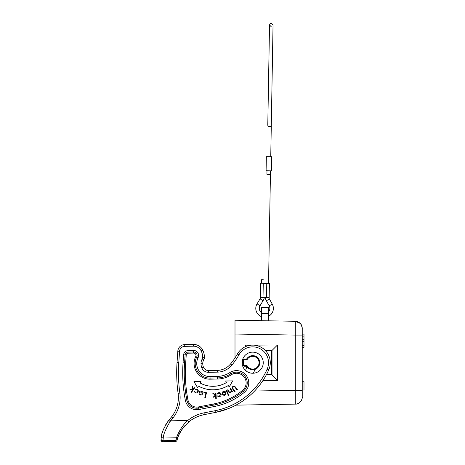 <?xml version="1.0" encoding="UTF-8"?>
<svg xmlns="http://www.w3.org/2000/svg" width="465" height="465" viewBox="0 0 465 465"><rect width="100%" height="100%" fill="white"/><g stroke="black" fill="none" stroke-linecap="round" stroke-linejoin="round"><path stroke-width="0.7" d="M178.165 436.705L177.316 439.251L175.66 440.465L176.555 437.792L178.165 436.705C178.874 433.188 182.425 428.248 188.825 421.883A35.177 35.177 0 0 1 204.338 414.6L215.376 412.443A73.871 73.871 0 0 0 268.782 369.809A17.589 17.589 0 0 0 252.373 345.111A17.589 17.589 0 0 0 237.406 354.005A70.355 70.355 0 0 1 230.524 363.996A17.589 17.589 0 0 1 217.277 370.384L208.46 370.547A5.278 5.278 0 0 1 203.42 367.123A10.556 10.556 0 0 1 202.752 363.613A7.033 7.033 0 0 1 203.74 359.893A4.574 4.574 0 0 0 204.379 357.725A15.827 15.827 0 0 0 202.752 350.11A10.201 10.201 0 0 0 193.423 344.437L184.71 344.594A7.033 7.033 0 0 0 177.822 351.145L177.049 362.328L177.822 351.145L177.049 362.328L177.822 351.145L179.571 351.267L178.804 362.45A149.503 149.503 0 0 0 179.833 393.047A32.73 32.73 0 0 1 172.858 418.07L170.097 421.563C165.528 429.276 163.256 434.763 163.267 438.036L162.791 441.75L175.381 441.518L175.66 440.465L175.381 441.518A1.761 1.761 0 0 0 177.049 440.204L177.804 437.71M175.043 411.473L176.305 408.625M174.625 412.269L173.904 413.53M173.236 414.582L172.666 415.414M180.571 431.613L180.798 431.229M177.973 437.228L178.432 436.019M177.316 439.251L177.049 440.204A1.761 1.761 0 0 1 175.381 441.518L175.381 441.518M161.698 435.071L161.512 436.007C161.465 437.199 162.047 437.873 163.267 438.036L176.555 437.792C177.101 435.577 181.193 426.039 187.709 420.523A36.933 36.933 0 0 1 204.001 412.874L215.039 410.717L215.376 412.443L228.588 408.561L222.067 410.81M188.825 421.883L187.709 420.523L170.62 420.837L169.254 419.726L168.632 420.494M253.844 345.146L252.977 345.111M221.933 410.851L215.382 412.443M194.643 418.023L195.021 417.826M195.498 417.587L196.683 417.029M197.16 416.82L197.991 416.471M198.055 416.448L199.537 415.896M201.089 415.396L204.333 414.6L204.001 412.874M195.195 417.739L196.329 417.192M197.858 416.53L199.723 415.832M199.886 415.774L201.891 415.169M182.018 429.305L179.083 434.502L182.018 429.305L185.244 425.254L181.193 430.573M189.116 421.65L188.807 421.9M181.327 430.363L182.123 429.154M178.182 436.664L178.572 435.688M179.124 434.415L180.112 432.438M178.217 436.565L178.548 435.734M179.025 434.636L180.263 432.159M188.581 422.086L188.959 421.772L188.581 422.086M178.752 435.263C178.182 436.641 178.182 436.641 178.752 435.263C178.182 436.641 178.182 436.641 178.752 435.263M179.67 433.287L179.24 434.171M178.979 434.734L178.333 436.269M179.287 434.072L179.089 434.502M178.002 437.152L177.775 437.803M235.005 320.234L295.287 321.286A7.08 7.08 0 0 1 302.238 328.366L302.238 335.085L302.238 328.366A7.08 7.08 0 0 0 295.287 321.286L295.287 335.085L235.005 334.033L235.005 320.234L295.287 321.286L235.005 320.234L235.005 357.928A70.355 70.355 0 0 1 230.524 363.996L231.878 365.112A19.35 19.35 0 0 1 217.312 372.145L208.494 372.308A7.033 7.033 0 0 1 201.775 367.739A12.311 12.311 0 0 1 200.996 363.647A8.794 8.794 0 0 1 202.229 358.992A2.813 2.813 0 0 0 202.624 357.661A14.072 14.072 0 0 0 201.176 350.895A8.44 8.44 0 0 0 193.452 346.193L184.739 346.355L184.71 344.594A7.033 7.033 0 0 0 177.822 351.145M166.848 422.929L165.511 425.097A35.177 35.177 0 0 1 167.522 421.964L170.922 417.663L167.522 421.964A35.177 35.177 0 0 0 165.517 425.091M164.157 427.73L163.913 428.265M163.291 429.765L163.157 430.119M162.541 431.892L162.256 432.851M162.029 433.688L161.925 434.101M175.66 440.465L162.878 440.698C161.686 440.553 161.088 439.919 161.099 438.809L161.512 436.007C161.5 432.909 163.907 427.701 168.725 420.383L170.097 421.563M161.006 439.861A1.761 1.761 0 0 0 162.791 441.75A1.761 1.761 0 0 1 161.006 439.861M178.804 362.45L177.049 362.328A151.259 151.259 0 0 0 178.089 393.285A30.975 30.975 0 0 1 171.492 416.966L169.254 419.726M183.599 354.783C183.983 352.238 185.465 350.825 188.04 350.558L193.533 350.453A4.999 4.999 0 0 1 198.096 357.678A13.055 13.055 0 0 0 210.029 376.54L217.388 376.406A23.61 23.61 0 0 0 229.809 372.599A12.27 12.27 0 0 1 248.008 378.65A12.27 12.27 0 0 1 244.282 392.379A67.849 67.849 0 0 1 214.226 406.538L198.933 409.526A11.567 11.567 0 0 1 185.361 400.371A145.237 145.237 0 0 1 183.053 362.741L183.605 354.778L185.122 354.882L184.57 362.845L183.053 362.741M252.89 373.25A10.556 10.556 0 0 1 242.143 362.892A10.556 10.556 0 0 1 252.501 352.15A10.556 10.556 0 0 1 263.248 362.508A10.556 10.556 0 0 1 252.89 373.25M195.736 356.498A2.354 2.354 0 0 0 193.58 353.092L188.093 353.197A1.895 1.895 0 0 0 186.238 354.958L185.686 362.927A142.598 142.598 0 0 0 187.953 399.865A8.928 8.928 0 0 0 198.427 406.933L213.72 403.946A65.21 65.21 0 0 0 242.608 390.338A9.631 9.631 0 0 0 236.319 373.261A9.631 9.631 0 0 0 231.25 374.813A26.249 26.249 0 0 1 217.434 379.045L210.075 379.178A15.694 15.694 0 0 1 195.736 356.498L196.736 356.998A14.578 14.578 0 0 0 210.058 378.062L217.417 377.929A25.133 25.133 0 0 0 230.64 373.877A10.747 10.747 0 0 1 246.578 379.178A10.747 10.747 0 0 1 243.317 391.199A66.326 66.326 0 0 1 213.935 405.044L214.226 406.538M234.819 386.339L237.452 389.676L237.034 389.99L234.703 386.926L233.134 386.851L232.767 388.24L235.104 391.443L234.691 391.751L232.796 389.234C231.954 388.269 231.959 387.345 232.814 386.473L234.819 386.339L232.826 386.485C231.971 387.45 231.965 388.362 232.814 389.222L234.697 391.728L235.081 391.437L232.75 388.246L233.122 386.839L234.715 386.915L237.04 389.961L237.423 389.67L234.808 386.351M230.082 388.502L230.518 388.263L232.39 391.64L231.954 391.885L231.617 391.28L230.733 392.675C229.722 393.024 228.989 392.675 228.536 391.635L227.571 389.897L228.001 389.658L229.373 392.018L230.599 392.222L231.215 390.699L230.111 388.513L231.233 390.693L230.605 392.239L229.361 392.03L227.995 389.682L227.594 389.902L228.548 391.623C229.065 392.704 229.791 393.047 230.727 392.658L231.611 391.222L231.959 391.861L232.366 391.635L230.512 388.287L230.111 388.513M226.199 390.553L226.658 390.35L228.844 395.297L228.385 395.5L226.199 390.553L228.396 395.471L228.821 395.285L226.647 390.379L226.222 390.565M226.002 392.704L225.938 394.198L224.734 395.291L223.124 395.145L222.171 393.983C221.881 392.768 222.305 391.914 223.444 391.42C224.653 391.129 225.508 391.559 226.002 392.704L225.984 392.71C225.467 391.547 224.618 391.123 223.45 391.437C222.334 391.879 221.915 392.727 222.189 393.977L223.13 395.128L224.729 395.273L225.92 394.192L225.984 392.71M198.073 391.943C197.346 393.018 196.387 393.285 195.195 392.745L194.056 391.117L195.201 392.727C196.433 393.262 197.387 392.995 198.055 391.931L198.055 391.931C198.549 390.803 198.241 389.891 197.131 389.193L195.155 389.106L195.364 389.49L196.916 389.554L197.631 391.745L196.904 389.565L195.358 389.513L195.131 389.095L197.137 389.176C198.23 389.844 198.543 390.769 198.073 391.943M195.434 392.344L197.631 391.745L195.422 392.361L194.504 391.106L195.422 392.361M194.074 391.135L194.504 391.106L194.056 391.117M194.26 387.607L194.672 387.897L191.568 392.286L191.162 391.995L192.923 389.496L190.557 389.74L189.958 389.315L192.766 389.031L192.097 386.072L192.673 386.479L193.254 389.031L194.26 387.607L193.248 389.071L192.655 386.491L192.126 386.119L192.789 389.048L190.011 389.327L190.563 389.717L192.963 389.478L191.185 391.995L191.568 392.262L194.649 387.903L194.265 387.63M225.595 381.009L232.628 380.876L229.222 387.031L228.315 385.526A29.899 29.899 0 0 1 198.421 386.078L197.567 387.612L193.94 381.585L197.567 387.577L198.41 386.049A29.882 29.882 0 0 0 228.321 385.502L229.222 386.996L232.593 380.899L225.624 381.027L226.525 382.521L225.624 381.027M193.94 381.585L200.973 381.457L200.119 382.997A26.383 26.383 0 0 0 226.502 382.515L226.525 382.521A26.4 26.4 0 0 1 200.095 383.003L200.938 381.474L193.969 381.602M202.798 393.762L201.816 394.895L200.194 395.006L199.02 393.89L198.991 392.384C199.52 391.251 200.38 390.844 201.583 391.164C202.711 391.687 203.118 392.553 202.798 393.762L202.781 393.756C203.095 392.518 202.688 391.658 201.578 391.181C200.415 390.838 199.561 391.245 199.008 392.396L199.037 393.878L200.2 394.988L201.81 394.878L202.781 393.756M204.007 392.117L206.489 392.687L205.321 397.808L204.809 397.691L205.861 393.059L203.897 392.611L204.007 392.117L203.92 392.6L205.885 393.047L204.833 397.68L205.309 397.784L206.472 392.698L204.019 392.14M212.825 393.332L213.522 393.314L212.825 393.332L215.19 395.238L213.162 397.209L213.894 397.168L215.603 395.506L215.772 398.563L216.272 398.534L215.975 393.163L215.475 393.187L215.591 394.971L213.522 393.314L215.574 394.93M221.154 394.239C221.253 395.541 220.66 396.354 219.387 396.674L217.463 396.099L217.812 395.785L219.317 396.203L220.666 394.361L218.748 393.094L217.492 394.018L217.05 393.832L218.684 392.64C219.968 392.483 220.788 393.012 221.154 394.239L221.137 394.239C220.811 393.035 219.997 392.507 218.69 392.658L217.074 393.82L217.481 393.995L218.742 393.076L220.683 394.361L219.323 396.226L217.812 395.814L217.492 396.099L219.381 396.657C220.683 396.308 221.27 395.506 221.137 394.239M225.537 392.849L224.583 394.843L222.63 393.82L223.589 391.856L225.537 392.849L223.595 391.873L222.648 393.814L224.578 394.826L225.519 392.855M202.339 393.582L200.357 394.558L199.456 392.541L201.426 391.588L202.339 393.582L201.421 391.606L199.473 392.547L200.363 394.547L202.322 393.576M215.975 393.163L215.493 393.204L215.591 394.971M216.272 398.534L215.958 393.181M215.772 398.563L216.254 398.517M215.603 395.506L215.789 398.546M213.894 397.168L215.62 395.465M213.162 397.209L213.888 397.145M215.19 395.238L213.208 397.186M212.871 393.349L215.214 395.238M246.613 371.32A1.761 1.761 0 0 1 245.962 369.315L246.857 366.699M254.843 369.443L253.948 372.052A1.761 1.761 0 0 1 252.199 373.238M246.752 358.858A7.08 7.08 0 0 1 259.772 362.7A7.08 7.08 0 0 1 246.752 366.536L246.979 365.513L246.159 366.217A0.703 0.703 0 0 1 246.752 366.536A7.08 7.08 0 0 0 259.772 362.7A7.08 7.08 0 0 0 246.752 358.858A0.703 0.703 0 0 1 246.159 359.183L246.979 359.887L246.752 358.858A0.703 0.703 0 0 1 246.159 359.183L244.212 359.183A0.703 0.703 0 0 0 243.579 359.573A7.033 7.033 0 0 0 243.579 365.827A0.703 0.703 0 0 0 244.212 366.217L244.212 365.513L243.579 365.827A7.033 7.033 0 0 1 243.579 359.573L244.212 359.887L244.212 359.183M244.212 366.217L246.159 366.217M245.619 346.599L245.619 345.175L277.466 345.007L271.514 350.959L271.514 374.435L277.466 380.393L263.033 380.393M295.287 404.114L295.287 390.315L302.238 390.315L302.238 335.085L302.238 345.245L302.238 341.699L304 341.699L304 347.297L302.238 347.262L302.238 397.034A7.08 7.08 0 0 1 295.287 404.114L235.935 405.149L295.287 404.114C299.326 404.597 302.715 399.307 302.238 397.04A7.08 7.08 0 0 0 302.238 397.034L302.238 390.315M254.582 391.024L295.287 390.315L295.287 335.085L302.238 335.085L302.238 341.699M304 345.245L302.238 345.245L302.238 347.262M302.238 347.297L304 347.297M302.238 334.149L304 334.108L304 341.699M302.238 381.719L304 381.719L304 390.03L302.238 390.03M302.238 339.706L304 339.706M302.238 336.137L304 336.137M235.005 334.039L235.005 325.192M261.545 320.699L261.545 307.423L268.619 307.423L268.619 320.821M268.758 297.449A8.794 8.794 0 0 0 269.438 299.03L272.275 304.139A8.794 8.794 0 0 1 268.619 316.212M261.545 316.653A8.794 8.794 0 0 1 257.04 303.872L260.051 298.867A8.794 8.794 0 0 0 260.789 297.309M265.102 297.385A12.311 12.311 0 0 0 266.364 300.739L269.194 305.842A5.278 5.278 0 0 1 268.619 311.794M261.545 312.718A5.278 5.278 0 0 1 260.057 305.685L263.068 300.681A12.311 12.311 0 0 0 264.445 297.373M263.016 297.35L260.377 297.304L260.621 283.231L269.415 283.388L269.171 297.455L263.016 297.35L263.26 283.278M263.324 279.761C265.579 279.802 265.579 279.802 263.324 279.761L261.562 279.732L261.499 283.249M268.985 156.722L271.624 156.769L271.38 170.841L266.102 170.748L266.352 156.682L268.985 156.722M266.352 156.682L266.102 170.748M268.538 283.371L270.438 174.34L266.922 174.282L266.986 170.765M277.466 345.007L277.466 380.393M162.791 431.136L163.18 430.061M163.302 429.73L163.511 429.212M161.396 436.641L161.192 438.007M184.622 425.94A35.177 35.177 0 0 0 183.745 426.986A35.177 35.177 0 0 1 184.622 425.94M193.423 344.437L193.452 346.193M202.752 350.11L201.176 350.895M204.379 357.725L202.624 357.661M203.74 359.893L202.229 358.992M202.752 363.613L200.996 363.647M203.42 367.123L201.775 367.739M208.494 372.308L208.46 370.547M217.277 370.384L217.312 372.145M215.039 410.717A72.11 72.11 0 0 0 267.172 369.1A15.827 15.827 0 0 0 252.408 346.873A15.827 15.827 0 0 0 238.934 354.871A72.11 72.11 0 0 1 231.878 365.112M238.934 354.871L237.406 354.005M177.049 362.328A151.259 151.259 0 0 0 178.089 393.285A30.975 30.975 0 0 1 171.492 416.966L172.858 418.07M267.172 369.1L268.782 369.809M235.005 357.928A70.355 70.355 0 0 1 230.524 363.996M178.089 393.285L179.833 393.047M184.739 346.355A5.278 5.278 0 0 0 179.571 351.267M198.933 409.526L198.642 408.026L213.935 405.044L213.72 403.946M242.608 390.338L244.282 392.379M231.25 374.813L229.809 372.599M217.388 376.406L217.434 379.045M210.075 379.178L210.029 376.54M198.096 357.678L196.736 356.998A3.476 3.476 0 0 0 193.556 351.976L193.58 353.092M193.533 350.453L193.556 351.976L188.069 352.081L188.04 350.558M198.427 406.933L198.642 408.026A10.044 10.044 0 0 1 186.854 400.08L187.953 399.865M185.361 400.371L186.854 400.08A143.714 143.714 0 0 1 184.57 362.845L185.686 362.927M186.238 354.958L185.122 354.882A3.011 3.011 0 0 1 188.069 352.081L188.093 353.197M252.698 369.076A6.376 6.376 0 0 0 259.069 362.7A6.376 6.376 0 0 0 246.979 359.887L244.212 359.887A6.33 6.33 0 0 0 244.212 365.513L246.979 365.513A6.376 6.376 0 0 0 252.698 369.076M265.794 350.959L271.514 350.959M271.514 374.435L266.544 374.435M261.545 313.247L268.619 313.247M272.275 304.139L269.194 305.842M260.057 305.685L257.04 303.872M260.051 298.867L263.068 300.681M266.776 283.342L266.532 297.408M269.526 24.976L267.782 125.108A1.761 1.581 -179 0 0 271.298 125.172L273.042 25.04L271.316 23.25C270.636 23.029 270.043 23.605 269.526 24.976L271.258 26.767M266.364 300.739L269.438 299.03M266.276 374.941L272.013 374.941L272.013 350.459L265.329 350.459M161.012 440.216L161.71 441.401M162.064 441.605L162.43 441.721M161.024 439.594C161.413 439.867 159.884 440.686 162.791 441.75M295.287 321.286L297.908 321.838L300.21 323.402L301.401 325.018L302.238 328.261L302.233 335.085L302.238 328.366C302.419 328.825 301.936 324.541 300.21 323.402L295.287 321.286M302.238 334.108L304 334.108M302.238 347.314L304 347.314M271.298 125.172L270.746 156.757M270.502 170.824L270.438 174.34M161.402 436.612L161.233 437.71M188.342 422.284L188.761 421.935"/></g></svg>
